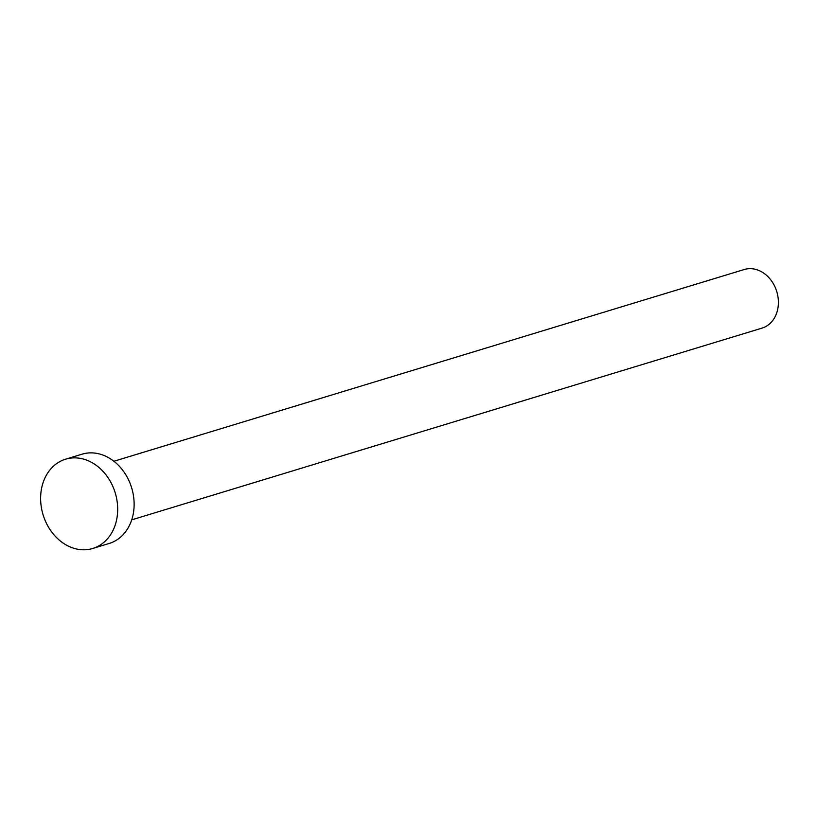 <?xml version="1.0" encoding="UTF-8"?>
<svg xmlns="http://www.w3.org/2000/svg" width="818" height="818" viewBox="0 0 818 818"><rect width="100%" height="100%" fill="white"/><g stroke="black" fill="none" stroke-linecap="round" stroke-linejoin="round"><path stroke-width="1.23" d="M113.896 461.26L744.196 269.531A30.624 24.744 73.1 0 1 774.462 285.789A30.624 24.744 73.1 0 1 762.018 328.12L131.718 519.849M65.573 459.195L82.015 454.194A46.657 37.7 73.1 0 1 128.119 478.959A46.657 37.7 73.1 0 1 109.172 543.469L92.731 548.469A46.657 37.7 73.1 0 1 46.626 523.704A46.657 37.7 73.1 0 1 65.573 459.195A46.657 37.7 73.1 0 1 111.677 483.959A46.657 37.7 73.1 0 1 92.731 548.469"/></g></svg>
